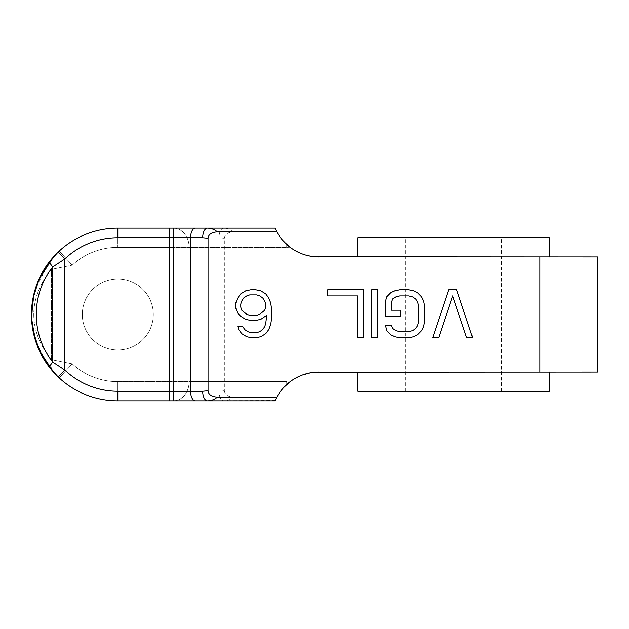<?xml version="1.0" encoding="UTF-8"?>
<svg xmlns="http://www.w3.org/2000/svg" width="629" height="629" viewBox="0 0 629 629"><rect width="100%" height="100%" fill="white"/><g stroke="black" fill="none" stroke-linecap="round" stroke-linejoin="round"><path stroke-width="0.47" stroke-dasharray="3.15 2.36" d="M315.388 372.203L311.552 372.643M307.502 373.461L303.579 374.601M303.264 374.711L298.877 376.48M311.646 372.635L328.896 372.069L318.966 372.069A47.977 47.977 0 0 0 276.839 397.096L276.21 398.283M298.987 376.425L311.261 372.69M290.008 381.795L286.769 384.476A19.192 8.633 -90 0 1 286.675 381.661L189.14 381.661L286.675 381.661A19.192 8.633 90 0 0 286.769 384.476L281.297 390.334M294.388 250.153L290.008 247.205L286.675 247.339L290.008 247.205L294.411 250.169M539.981 256.931L539.981 372.069L597.55 372.069L597.55 256.931L318.966 256.931L328.896 256.931L311.426 256.333M307.377 255.508L303.445 254.352M303.17 254.258L294.474 250.208M298.885 252.528L303.257 254.289M303.516 254.375L307.447 255.523M311.465 256.341L315.31 256.789M276.178 398.346L275.18 400.445M274.999 400.854L207.539 400.854L275.148 400.508M275.282 400.217L275.628 399.47M275.706 399.305L276.587 397.552L275.706 399.305M277.829 395.358L279.378 392.944L277.829 395.358M283.71 387.511L281.305 390.334M224.333 390.751C224.82 394.69 227.926 396.805 233.642 397.096C231 399.462 227.706 400.712 223.775 400.854A9.592 4.796 90 0 1 218.978 391.262L224.333 390.751L224.333 238.249C224.828 234.31 227.926 232.195 233.642 231.904L276.839 231.904A47.977 47.977 0 0 0 318.966 256.931M276.839 397.096L233.642 397.096M318.966 372.069L539.981 372.069M453.627 372.069L357.681 372.069L453.627 372.069M453.627 256.931L357.681 256.931L453.627 256.931M283.718 241.505L281.312 238.682L290.008 247.205M277.837 233.65L279.386 236.064L277.837 233.658M276.595 231.456L275.73 229.75L276.595 231.448M275.486 229.223L275.706 229.703M276.155 230.599L276.839 231.904M274.999 228.146L195.375 228.146L274.999 228.146L275.596 229.467M173.392 228.146L117.804 228.146L173.392 228.146A19.192 15.749 90 0 1 189.14 247.339L286.675 247.339L189.14 247.339A19.192 15.749 -90 0 0 173.392 228.146M224.333 238.249L218.978 237.738L190.579 237.738A9.592 4.796 -90 0 1 195.375 228.146L117.804 228.146A86.354 86.354 0 0 0 58.175 252.04L52.301 258.228M57.852 376.653L58.175 376.96A86.354 86.354 0 0 0 117.804 400.854A86.354 86.354 0 0 1 59.205 377.927L59.205 377.927A86.354 86.354 0 0 0 117.804 400.854L195.375 400.854A9.592 4.796 90 0 1 190.579 391.262L218.978 391.262M233.642 231.904C231 229.538 227.706 228.288 223.775 228.146L223.775 228.146A9.592 4.796 -90 0 0 218.978 237.738M117.804 391.262L117.804 381.661L169.453 381.661L117.804 381.661A67.161 67.161 0 0 1 72.225 363.829L51.452 359.639L72.225 363.829A67.161 67.161 0 0 0 117.804 381.661L117.804 400.854A86.354 86.354 0 0 1 59.205 377.927A86.354 86.354 0 0 0 117.804 400.854A86.354 86.354 0 0 1 58.175 376.96L64.803 370.017L64.803 258.983L52.805 266.877C30.766 294.419 30.774 334.589 52.805 362.123L64.803 370.017A76.762 76.762 0 0 0 117.804 391.262L190.579 391.262L190.579 237.738L117.804 237.738A76.762 76.762 0 0 0 64.803 258.983L58.175 252.04M51.098 259.659L50.076 260.925A9.592 3.239 -141.7 0 0 52.805 266.877L52.805 362.123A9.592 3.231 141.7 0 0 50.076 368.075L51.091 369.333M40.24 276.532L50.076 260.925L35.774 287.524M34.564 291.51L34.178 292.957M31.45 314.209L31.45 314.791M32.881 330.17L33.235 331.963M33.502 333.213L35.601 340.942M36.679 344.102L50.076 368.075L40.162 352.303M52.309 370.78L55.344 374.129M39.1 278.962L35.554 288.208L39.863 277.318M35.594 340.926L39.886 351.729M43.731 358.884L53.3 371.912M53.677 372.337L53.858 372.533A19.192 14.553 -42.2 0 1 51.452 359.639C27.912 330.823 27.841 298.28 51.452 269.361L72.225 265.171L51.452 269.361A19.192 14.553 42.2 0 1 53.858 256.467A19.192 14.553 -137.8 0 0 51.452 269.361C27.841 298.28 27.912 330.83 51.452 359.639A19.192 14.553 137.8 0 0 53.858 372.533M117.804 228.146L117.804 247.339A67.161 67.161 0 0 0 72.225 265.171A67.161 67.161 0 0 1 117.804 247.339L169.453 247.339L169.453 400.854L169.453 247.339L189.14 247.339L189.14 381.661L169.453 381.661L189.14 381.661L189.14 247.339L117.804 247.339L117.804 228.146A86.354 86.354 0 0 0 59.205 251.073A86.354 86.354 0 0 1 117.804 228.146A86.354 86.354 0 0 0 59.205 251.073A86.354 86.354 0 0 1 117.804 228.146L117.804 237.738M117.804 279.001A35.499 35.499 0 0 0 82.305 314.5A35.499 35.499 0 0 0 117.804 349.999A35.499 35.499 0 0 0 153.303 314.5A35.499 35.499 0 0 0 117.804 279.001A35.499 35.499 0 0 0 82.305 314.5A35.499 35.499 0 0 0 117.804 349.999A35.499 35.499 0 0 0 153.303 314.5A35.499 35.499 0 0 0 117.804 279.001M549.573 237.738L357.681 237.738M549.573 391.262L357.681 391.262M453.627 237.738L405.65 237.738L453.627 237.738M453.627 391.262L405.65 391.262L453.627 391.262M448.65 289.788L432.658 337.765L438.649 337.765L452.644 295.913L466.639 337.765L472.631 337.765L456.646 289.788L448.65 289.788M385.679 301.016L385.679 316.324L400.673 316.324L400.673 310.207L391.678 310.207L391.678 302.038L392.677 298.972L395.672 296.935L399.674 295.913L408.669 295.913L412.663 296.935L415.667 298.972L417.664 302.038L418.662 306.119L418.662 321.435L417.664 325.515L415.667 328.574L412.663 330.618L408.669 331.64L399.674 331.64L395.672 330.618L392.677 328.574L391.678 325.515L385.679 325.515L386.678 330.618L390.68 334.699L394.674 336.743L399.674 337.765L408.669 337.765L413.662 336.743L417.664 334.699L421.658 330.618L423.663 326.537L424.661 321.435L424.661 306.119L423.663 301.016L421.658 296.935L417.664 292.855L413.662 290.81L408.669 289.788L399.674 289.788L394.674 290.81L390.68 292.855L386.678 296.935L385.679 301.016M371.684 289.788L371.684 337.765L377.683 337.765L377.683 289.788L371.684 289.788M363.688 337.765L363.688 289.788L327.709 289.788L327.709 295.913L357.697 295.913L357.697 337.765L363.688 337.765M237.762 313.266L240.758 316.324L245.75 319.39L250.751 320.413L255.751 320.413L260.744 319.39L266.743 315.31L265.745 323.471L264.746 326.537L262.741 329.596L259.746 331.64L256.75 332.662L250.751 332.662L247.755 331.64L244.752 329.596L242.755 326.537L237.762 326.537L238.761 329.596L241.756 333.677L246.757 336.743L251.749 337.765L255.751 337.765L260.744 336.743L265.745 333.677L268.74 329.596L270.737 324.493L271.744 317.346L271.744 310.207L270.737 303.06L268.74 297.957L265.745 293.869L260.744 290.81L255.751 289.788L250.751 289.788L245.75 290.81L240.758 293.869L237.762 297.957L235.757 303.06L235.757 308.163L237.762 313.266M241.756 310.207L240.758 307.141L240.758 304.082L241.756 301.016L243.753 297.957L246.757 295.913L249.752 294.891L256.75 294.891L259.746 295.913L262.741 297.957L264.746 301.016L265.745 304.082L265.745 307.141L264.746 310.207L259.746 314.288L256.75 315.31L249.752 315.31L246.757 314.288L241.756 310.207M286.675 247.339A19.192 8.633 90 0 1 286.769 244.524A19.192 8.633 -90 0 0 286.675 247.339M169.453 247.339L169.453 228.146L169.453 247.339M189.14 381.661A19.192 15.749 90 0 1 173.392 400.854A19.192 15.749 -90 0 0 189.14 381.661M173.793 228.146L173.793 400.854M72.225 265.171L59.205 251.073L72.225 265.171L72.225 363.829L72.225 265.171M72.225 363.829L59.205 377.927L72.225 363.829M51.452 359.639L51.452 269.361L51.452 359.639M328.896 372.069L328.896 256.931M32.92 298.626L31.639 308.855L31.631 320.098L32.936 330.445M50.658 260.194L47.136 264.864M34.422 292.037L34.155 293.059M32.975 298.335L31.937 305.332M31.812 306.575L31.851 322.819M31.922 323.518L33.125 331.412M33.282 332.191L34.163 335.957M36.057 342.325L38.125 347.79M47.332 364.403L51.177 369.435M39.611 277.853L32.952 298.468M32.732 299.687L31.45 314.358L32.763 329.51L36.694 344.142L40.091 352.161M501.604 391.262L501.604 237.738M405.65 391.262L405.65 237.738"/><path stroke-width="0.94" d="M315.31 256.789L597.55 256.931L597.55 372.069L315.388 372.203M311.552 372.643L307.502 373.461M298.877 376.48L294.419 378.831M294.545 378.752L298.987 376.425M311.426 256.333L307.377 255.508M294.411 250.169L298.885 252.528M307.447 255.523L311.465 256.341M275.038 400.767L276.839 397.096A47.977 47.977 0 0 1 318.966 372.069M275.628 399.47L274.999 400.854L223.798 400.854M276.587 397.552L277.829 395.358L276.595 397.552M281.305 390.334L279.378 392.944L281.297 390.334M283.71 387.511L290.008 381.795M539.981 256.931L539.981 372.069M217.359 397.096C214.709 399.462 211.423 400.712 207.484 400.854L117.804 400.854A86.354 86.354 0 0 1 58.175 376.96L64.803 370.017L52.805 362.123C30.774 334.565 30.766 294.443 52.805 266.877L64.803 258.983A76.762 76.762 0 0 1 117.804 237.738L202.687 237.738L208.05 238.249L208.05 390.751C208.537 394.69 211.643 396.805 217.359 397.096L276.839 397.096M208.05 238.249C208.537 234.31 211.635 232.195 217.359 231.904L276.839 231.904A47.977 47.977 0 0 0 318.966 256.931M448.65 289.788L432.658 337.765L438.649 337.765L452.644 295.913L466.639 337.765L472.631 337.765L456.646 289.788L448.65 289.788M385.679 301.016L385.679 316.324L400.673 316.324L400.673 310.207L391.678 310.207L391.678 302.038L392.677 298.972L395.672 296.935L399.674 295.913L408.669 295.913L412.663 296.935L415.667 298.972L417.664 302.038L418.662 306.119L418.662 321.435L417.664 325.515L415.667 328.574L412.663 330.618L408.669 331.64L399.674 331.64L395.672 330.618L392.677 328.574L391.678 325.515L385.679 325.515L386.678 330.618L390.68 334.699L394.674 336.743L399.674 337.765L408.669 337.765L413.662 336.743L417.664 334.699L421.658 330.618L423.663 326.537L424.661 321.435L424.661 306.119L423.663 301.016L421.658 296.935L417.664 292.855L413.662 290.81L408.669 289.788L399.674 289.788L394.674 290.81L390.68 292.855L386.678 296.935L385.679 301.016M371.684 289.788L371.684 337.765L377.683 337.765L377.683 289.788L371.684 289.788M363.688 337.765L363.688 289.788L327.709 289.788L327.709 295.913L357.697 295.913L357.697 337.765L363.688 337.765M237.762 313.266L240.758 316.324L245.75 319.39L250.751 320.413L255.751 320.413L260.744 319.39L266.743 315.31L265.745 323.471L264.746 326.537L262.741 329.596L259.746 331.64L256.75 332.662L250.751 332.662L247.755 331.64L244.752 329.596L242.755 326.537L237.762 326.537L238.761 329.596L241.756 333.677L246.757 336.743L251.749 337.765L255.751 337.765L260.744 336.743L265.745 333.677L268.74 329.596L270.737 324.493L271.744 317.346L271.744 310.207L270.737 303.06L268.74 297.957L265.745 293.869L260.744 290.81L255.751 289.788L250.751 289.788L245.75 290.81L240.758 293.869L237.762 297.957L235.757 303.06L235.757 308.163L237.762 313.266M241.756 310.207L240.758 307.141L240.758 304.082L241.756 301.016L243.753 297.957L246.757 295.913L249.752 294.891L256.75 294.891L259.746 295.913L262.741 297.957L264.746 301.016L265.745 304.082L265.745 307.141L264.746 310.207L259.746 314.288L256.75 315.31L249.752 315.31L246.757 314.288L241.756 310.207M290.008 247.205L283.718 241.505M281.312 238.682L279.386 236.072L281.312 238.682M277.837 233.658L276.595 231.456M275.596 229.467L275.015 228.185M275.282 228.783L275.486 229.223M275.706 229.703L276.155 230.599M276.839 231.904L274.999 228.146L207.491 228.146C211.423 228.288 214.709 229.538 217.359 231.904M276.595 231.448L277.837 233.65M208.05 390.751L202.687 391.262L117.804 391.262L117.804 400.854A86.354 86.354 0 0 1 58.175 376.96L50.076 368.075C25.286 337.034 25.278 291.974 50.076 260.925L58.175 252.04A86.354 86.354 0 0 1 117.804 228.146L207.484 228.146A9.592 4.796 90 0 0 202.687 237.738M223.798 228.146L207.523 228.146M207.468 228.146L195.375 228.146A9.592 4.796 90 0 0 190.579 237.738L190.579 391.262A9.592 4.796 -90 0 0 195.375 400.854L223.775 400.854A9.592 4.796 90 0 1 223.759 400.854L223.775 400.854M223.775 228.146L274.999 228.146M202.687 391.262A9.592 4.796 -90 0 0 207.484 400.854L274.999 400.854M52.301 258.228L51.098 259.659M35.774 287.524L34.564 291.51M34.178 292.957L31.45 314.209M31.45 314.791L32.881 330.17M33.235 331.963L33.502 333.213M35.601 340.942L36.679 344.102M51.091 369.333L52.309 370.78M55.344 374.129L57.852 376.653M32.936 330.445L39.462 350.833L53.85 372.525L59.205 377.927L53.858 372.533L41.42 354.787L34.076 335.634L31.489 317.071L32.905 298.72L31.599 319.571L35.594 340.926M39.863 277.318L53.858 256.467L59.205 251.073L53.858 256.467L39.1 278.962M39.886 351.729L43.731 358.884M53.3 371.912L53.677 372.337M50.076 368.075A9.592 3.239 -38.3 0 1 52.805 362.123L52.805 266.877A9.592 3.231 38.3 0 1 50.076 260.925C44.313 268.19 39.792 276.328 36.521 285.346C33.172 294.687 31.481 304.405 31.45 314.476C31.474 324.619 33.18 334.392 36.568 343.796C39.839 352.759 44.344 360.849 50.076 368.075M357.681 256.931L357.681 237.738L549.573 237.738L549.573 256.931M357.681 372.069L357.681 391.262L549.573 391.262L549.573 372.069M117.804 391.262A76.762 76.762 0 0 1 64.803 370.017L64.803 258.983L58.175 252.04A86.354 86.354 0 0 1 117.804 228.146L117.804 237.738M173.793 228.146L173.793 400.854M50.658 260.194L53.85 256.475L39.399 278.309L32.92 298.626M47.136 264.864L39.446 278.207L34.422 292.037M34.155 293.059L32.975 298.335M31.937 305.332L31.812 306.575M31.851 322.819L31.922 323.518M33.125 331.412L33.282 332.191M34.163 335.957L36.057 342.325M38.125 347.79L47.332 364.403M51.177 369.435L53.85 372.525M40.24 276.532L39.611 277.853M32.952 298.468L32.732 299.687"/></g></svg>
